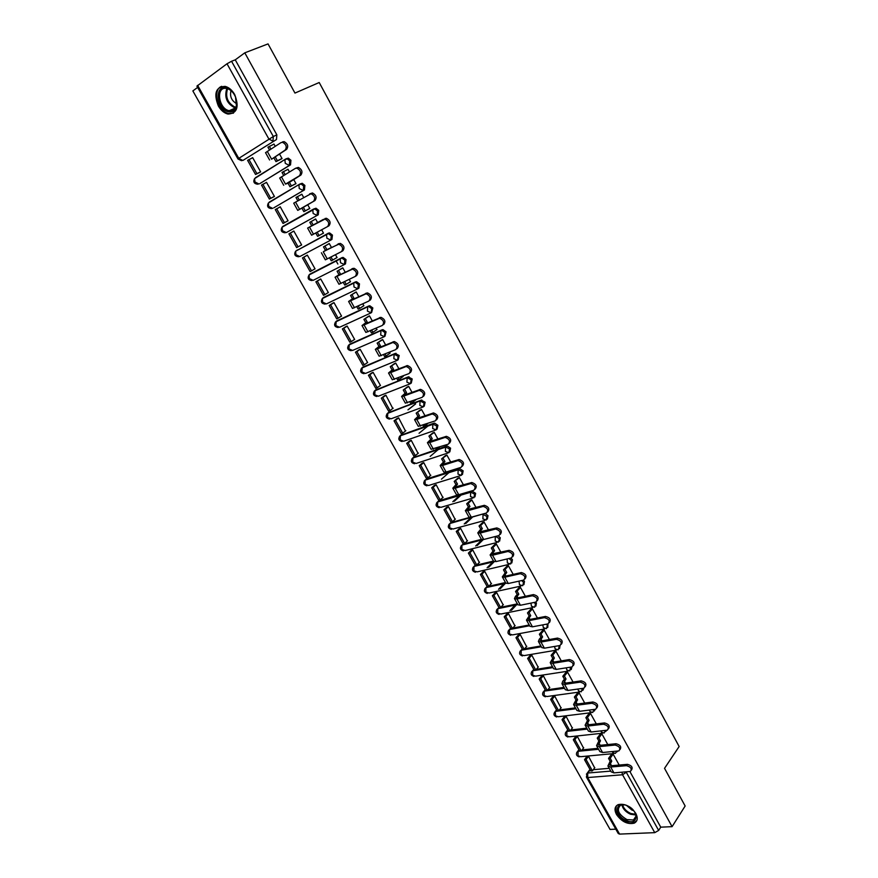 <?xml version="1.0" encoding="UTF-8"?>
<svg xmlns="http://www.w3.org/2000/svg" width="878" height="878" viewBox="0 0 878 878"><rect width="100%" height="100%" fill="white"/><g stroke="black" fill="none" stroke-linecap="round" stroke-linejoin="round"><path stroke-width="1.32" d="M259.943 183.524L290.53 164.844L290.936 160.257L288.324 158.139L286.03 158.819M273.771 207.834L304.446 189.933L304.885 185.423L302.219 183.293L299.859 184.051M318.253 214.792L318.725 210.369L315.992 208.229L313.534 209.085L314.796 208.876L317.529 211.016L317.068 215.45L286.294 232.582L318.253 214.792L317.068 215.45L313.128 213.464L312.777 209.908L313.534 209.085L282.826 226.403L282.058 227.215L282.387 230.684L286.294 232.582M330.874 240.045L331.928 239.442L332.433 235.095L329.634 232.933L328.438 233.142L327.264 233.811L328.46 233.603L331.258 235.765L330.765 240.122L326.879 238.201L326.539 234.591L327.264 233.811L295.612 251.196L328.438 233.142M344.582 264.421L345.493 263.872L346.02 259.603L343.155 257.43L342.025 257.627L340.873 258.319L342.003 258.121L344.867 260.294L344.341 264.563L340.51 262.72L340.192 259.054L340.873 258.319L309.736 274.254L309.056 274.979L309.341 278.567L313.161 280.334L344.099 264.684M358.158 288.577L358.926 288.083L359.486 283.89L356.567 281.717L355.491 281.893L354.361 282.617L355.425 282.431L358.356 284.604L357.796 288.807L354.021 287.018L353.724 283.298L354.361 282.617L323.027 297.883L322.391 298.564L322.654 302.197L326.418 303.909L357.434 288.983M371.613 312.513L372.843 307.969L369.847 305.785L368.848 305.961L367.728 306.696L368.738 306.521L371.734 308.716L371.142 312.831L367.41 311.119L367.728 306.696L336.197 321.304L335.846 325.628L339.556 327.274L370.659 313.062M384.959 336.252L386.079 331.84L383.017 329.645L382.084 329.81L380.986 330.567L381.919 330.402L384.981 332.608L384.366 336.658L380.679 335.001L380.986 330.567L349.268 344.527L348.928 348.862L352.594 350.443L383.763 336.922M398.173 359.771L399.205 355.513L395.21 353.45L394.134 354.24L398.129 356.292L397.482 360.276L393.849 358.685L394.134 354.24L362.219 367.553L361.901 371.91L365.522 373.424L396.746 360.573M411.266 383.093L412.21 378.978L408.226 376.903L407.162 377.705L411.156 379.779L410.487 383.686L406.898 382.16L407.162 377.705L375.06 390.392L374.763 394.749L378.341 396.208L409.631 384.015M424.239 406.207L425.117 402.234L421.122 400.149L420.079 400.961L424.074 403.057L423.372 406.898L419.827 405.427L420.079 400.961L387.802 413.033L387.516 417.412L391.05 418.806L422.406 407.26M437.101 429.133L437.902 425.303L434.555 423.075L432.887 424.03L436.882 426.148L436.157 429.913L432.656 428.508L432.887 424.03L400.434 435.488L400.159 439.878L403.66 441.217L435.071 430.297M449.843 451.863L450.59 448.175L447.165 445.936L445.596 446.902L449.58 449.042L448.834 452.73L445.376 451.391L445.596 446.902L412.956 457.767L412.715 462.157L416.161 463.441L447.637 453.125M462.454 474.46L463.156 470.849L459.666 468.611L458.184 469.576L462.168 471.738L461.4 475.36L457.987 474.076L458.184 469.576L425.303 480.101M474.954 496.86L475.635 493.337L472.057 491.098L470.674 492.064L474.658 494.237L473.857 497.804L470.487 496.575L470.674 492.064L437.705 501.755L437.485 506.167L440.855 507.352L472.452 498.21M487.345 519.074L487.992 515.638L485.018 513.41M499.637 541.111L500.262 537.753L498.133 535.778M511.819 562.963L512.423 559.681L510.897 558.046M523.914 584.638L524.473 581.434L523.431 580.16M535.887 606.127L536.436 602.999L535.789 602.11C538.258 599.312 537.106 597.194 532.364 595.767L516.944 598.994L514.442 598.566L515.43 596.425L517.219 594.505L518.788 594.176L516.341 597.534L518.031 597.83L533.451 594.593C537.907 595.745 539.18 597.819 537.27 600.804M547.773 627.452L547.982 623.896M559.56 648.601L560.01 645.517C562.337 642.74 561.141 640.666 556.443 639.316L540.958 642.048L538.39 641.456L539.29 639.195L541.013 637.208L542.604 636.923L540.266 640.435L542.011 640.83L557.486 638.097C561.909 639.206 563.226 641.225 561.415 644.167M571.249 669.574L571.885 666.962M582.849 690.382L583.881 688.187C585.999 685.466 584.77 683.446 580.182 682.129L564.576 684.39L561.942 683.655L562.754 681.273L564.433 679.232L566.025 678.99L563.808 682.645L565.597 683.139L581.192 680.867C585.56 681.997 586.877 683.984 585.165 686.815M594.34 711.026L595.174 709.358M605.743 731.506L606.566 730.298M617.058 751.82L617.761 751.074M616.477 814.466C621.657 821.709 627.572 824.607 634.201 823.169C637.593 821.336 638.13 818.087 635.804 813.423C630.656 806.213 624.785 803.282 618.178 804.632C614.666 806.465 614.106 809.746 616.477 814.466M218.348 105.964C220.971 110.43 224.197 113.13 228.017 114.063C237.192 113.449 239.42 106.929 234.667 94.495C232.088 90.072 228.906 87.361 225.13 86.373C215.768 86.955 213.508 93.485 218.348 105.964M197.638 87.405L192.853 90.917L610.045 829.425L615.785 829.172M436.871 450.612L436.498 449.931M276.482 139.536L242.855 160.476L276.482 139.536L276.855 134.872L273.332 136.507L272.959 141.182L268.855 138.976L227.007 63.765L231.551 61.262L273.332 136.507L238.783 158.369L237.993 159.006L241.56 160.707M268.042 43.9L244.797 52.834L672.087 826.659L685.147 806.004L664.536 768.338L679.144 746.509L319.208 82.521L294.964 93.079L268.042 43.9M237.982 158.984L196.913 86.132L227.007 63.765M244.797 52.834L235.249 59.836L231.551 61.262M588.655 771.773L590.279 769.929M593.298 769.677L609.211 768.327M672.087 826.659L660.739 827.164L658.654 830.434L654.747 832.651L619.572 834.1L618.244 833.518L586.471 777.162M619.199 765.056L613.096 754.081L611.362 754.509M594.636 767.833L588.556 756.386L586.789 756.627M583.508 748.023L577.384 736.477L575.617 736.741M607.795 744.555L601.836 733.832L600.113 734.271M572.302 728.049L566.123 716.415L564.367 716.7M596.316 723.889L590.488 713.419L588.765 713.88M560.998 707.92L554.775 696.188L553.03 696.495M584.726 703.058L579.052 692.841L577.329 693.324M549.606 687.628L543.339 675.797L541.594 676.137M573.06 682.052L567.528 672.109L565.805 672.603M538.126 667.17L531.816 655.24L530.071 655.603M561.283 660.871L555.895 651.191L554.183 651.717M526.559 646.559L520.193 634.531L518.459 634.915M549.409 639.524L544.184 630.108L542.472 630.656M514.892 625.784L508.472 613.645L506.749 614.062M537.446 617.991L532.364 608.86L530.663 609.431M503.127 604.832L496.663 592.595L494.951 593.045M525.373 596.283L520.456 587.426L518.755 588.019M491.274 583.716L484.755 571.369L483.054 571.841M513.202 574.388L508.439 565.827L506.749 566.442M479.322 562.425L472.759 549.979L471.058 550.484M500.932 552.317L496.333 544.042L494.643 544.678M467.272 540.969L460.654 528.402L458.964 528.94M488.563 530.06L484.118 522.081L482.439 522.739M455.111 519.337L448.449 506.661L446.77 507.221M476.074 507.605L471.815 499.933L470.125 500.614M442.863 497.519L436.157 484.733L434.478 485.325M463.496 484.963L459.392 477.599L457.712 478.301M430.505 475.536L423.756 462.618L422.088 463.255M450.798 462.135L446.869 455.067L445.201 455.803M418.038 453.355L411.244 440.328L409.587 440.986M437.99 439.099L434.248 432.36L432.58 433.117M405.46 431.01L398.634 417.851L396.988 418.543M425.084 415.865L421.517 409.455L419.849 410.235M407.952 409.839L415.623 403.814M392.784 408.468L385.914 395.188L384.29 395.912M412.056 392.433L408.676 386.353L407.008 387.165M379.987 385.749L380.503 385.541L373.095 372.327L371.471 373.084M402.903 376.64L402.925 376.014M398.919 368.804L395.715 363.053L394.068 363.887M367.059 362.844L367.641 362.603L360.167 349.279L358.553 350.07M389.854 353.285L389.667 352.177M385.661 344.966L382.654 339.556L381.008 340.412M354.01 339.753L354.657 339.468L347.128 326.034L345.515 326.857M376.673 329.744L376.3 328.131M372.294 320.909L369.484 315.85L367.838 316.738M340.807 316.497L341.575 316.135L333.969 302.592L332.378 303.448M363.327 306.016L363.865 305.764L362.823 303.865M358.806 296.643L356.194 291.946L354.547 292.857M327.406 293.087L328.372 292.604L320.7 278.941L319.12 279.841M349.784 282.134L350.531 281.761L349.214 279.402M345.197 272.169L342.782 267.823L341.147 268.767M313.611 269.623L315.059 268.877L307.322 255.092L305.753 256.025M335.846 258.187L337.075 257.561L335.484 254.708M331.467 247.475L329.261 243.491L327.637 244.468M293.834 231.035L292.231 231.924L293.834 231.035L301.637 244.94L300.024 245.807L301.615 244.907M321.809 233.998L323.477 233.098M321.831 234.042L323.499 233.142L321.644 229.795M315.619 218.951L313.951 219.873L315.619 218.951L317.616 222.562M286.447 221.629L288.083 220.795L280.225 206.78L278.633 207.702L280.258 206.846M308.101 209.359L309.802 208.503L307.684 204.695M303.612 197.363L301.845 194.192L300.199 195.157L301.889 194.268M272.795 197.309L274.43 196.452L266.495 182.306L265.354 182.997M294.295 184.534L295.996 183.656L293.625 179.397M289.477 171.934L287.962 169.213L287.04 169.783M280.378 162.441L281.125 162.079M259.021 172.779L260.645 171.879L252.644 157.612L251.821 158.139M280.367 159.489L282.058 158.578L279.434 153.869M337.865 264.058L336.044 260.788M310.702 273.684L342.025 257.627M323.861 297.357L355.491 281.893M336.922 320.832L368.848 305.961M349.861 344.11L382.084 329.81M362.702 367.202L395.21 353.45M375.444 390.106L408.226 376.903M388.087 412.814L421.122 400.149M400.62 435.334L433.919 423.196M413.066 457.679L446.606 446.046M426.39 478.982L459.172 468.698M437.595 501.986L438.693 500.877L461.202 493.996M462.904 493.743L471.651 491.175M449.788 523.683L450.897 522.586L469.598 517.427M461.872 545.227L463.013 544.119L481.396 539.377M473.857 566.606L475.02 565.487L493.502 561.042M485.743 587.81L487.224 586.603M488.826 586.252L505.498 582.531M497.541 608.849L499.044 607.631M500.866 607.258L517.394 603.855M509.24 629.724L510.766 628.483M512.785 628.099L529.193 624.993M520.841 650.422L522.399 649.171M524.605 648.787L540.903 645.967M532.364 670.957L533.934 669.694M536.304 669.321L552.514 666.764M543.789 691.326L545.381 690.064M547.905 689.702L564.038 687.397M555.126 711.531L556.74 710.269M559.396 709.929L575.463 707.877M566.376 731.583L568.011 730.309M570.788 729.991L586.8 728.18M577.537 751.469L579.184 750.196M582.092 749.911L598.05 748.33M275.209 146.275L273.958 144.014L273.343 144.409M256.661 177.115L256.113 177.663M270.402 201.534L269.755 202.203M284.011 225.756L283.298 226.513M297.225 249.956L296.742 250.592M310.45 273.892L310.077 274.463M235.249 59.836L276.855 134.872M660.739 827.164L629.921 771.575M613.129 754.147L610.177 758.252L608.553 758.394L610.133 761.248L611.757 761.105L609.76 765.023L611.626 765.704L627.452 764.343C631.71 765.517 633.049 767.427 631.469 770.072M608.048 766.242L611.176 771.85L613.941 772.892L630.415 771.455C632.182 768.865 630.876 766.933 626.508 765.671L610.682 767.032L607.916 766.011L610.133 761.248M610.177 758.252L611.757 761.105M584.518 759.679L590.872 770.972L592.441 770.84L586.087 759.536L584.518 759.679L586.833 756.551M588.403 756.408L586.087 759.536M594.823 767.57L592.441 770.84M608.553 758.394L611.571 754.224M626.574 820.678C614.326 816.123 614.326 800.275 626.705 805.51C639.162 810.12 638.899 826.055 626.574 820.678M624.642 804.874L620.647 805.159C616.235 809.56 618.331 814.367 626.925 819.602L633.466 819.997C636.177 818.537 636.616 815.969 634.816 812.26M633.62 810.592L631.984 810.109L626.563 805.455M616.477 805.752C614.545 811.788 617.914 817.133 626.563 821.786L634.706 822.28L636.813 820.579M229.224 111.901C217.59 110.88 213.606 85.715 225.547 87.745C229.827 88.59 233.153 91.696 235.545 97.063L236.478 106.403C235.304 110.398 232.889 112.23 229.224 111.901M226.272 88.404C215.516 86.527 218.6 109.048 229.213 110.683L229.674 110.76C233.065 111.067 235.304 109.366 236.391 105.667L235.523 97.03C233.493 92.399 230.629 89.556 226.919 88.513L226.272 88.404M236.687 103.714C231.518 100.729 229.63 96.371 231.002 90.632M221.739 86.329C211.872 89.424 217.963 112 228.949 113.569L233.449 113.152M601.88 733.898L598.862 737.948L597.249 738.113L598.851 740.988L600.464 740.823L598.412 744.676L600.256 745.312L616.027 743.732C620.307 744.884 621.646 746.816 620.044 749.505M596.689 745.894L599.85 751.557L602.582 752.523L618.924 750.899C620.779 748.265 619.484 746.311 615.072 745.049L599.29 746.618L596.557 745.663L598.851 740.988M598.862 737.948L600.464 740.823M573.312 739.748L579.721 751.14L581.28 750.986L574.881 739.583L573.312 739.748L575.672 736.664M577.241 736.499L574.881 739.583M583.705 747.749L581.28 750.986M597.249 738.113L600.322 733.997M590.532 713.485L587.47 717.48L585.856 717.677L587.47 720.564L589.083 720.377L586.965 724.163L588.798 724.756L604.503 722.945C608.816 724.098 610.155 726.04 608.509 728.784M585.231 725.382L588.425 731.1L591.135 732L607.346 730.167C609.277 727.5 608.004 725.535 603.537 724.24L587.821 726.04L585.11 725.162L587.47 720.564M587.47 717.48L589.083 720.377M562.03 719.664L568.472 731.144L570.041 730.968L563.577 719.477L562.03 719.664L564.433 716.624M565.981 716.426L563.577 719.477M572.511 727.785L570.041 730.968M585.856 717.677L588.984 713.605M579.096 692.918L575.979 696.847L574.366 697.066L575.99 699.975L577.603 699.766L575.43 703.487L577.241 704.035L592.891 701.994C597.238 703.135 598.566 705.1 596.886 707.887M573.685 704.694L576.912 710.467L579.59 711.301L595.657 709.259C597.688 706.57 596.436 704.573 591.904 703.278L576.242 705.297L573.575 704.496L575.99 699.975M575.979 696.847L577.603 699.766M550.649 699.426L557.146 710.993L558.704 710.796L552.196 699.217L550.649 699.426L553.096 696.419M554.644 696.199L552.196 699.217M561.218 707.646L558.704 710.796M574.366 697.066L577.548 693.049M567.561 672.175L564.389 676.049L562.787 676.29L564.433 679.232M564.389 676.049L566.025 678.99M539.169 679.023L545.732 690.679L547.279 690.459L540.716 678.782L539.169 679.023L541.66 676.049M543.208 675.819L540.716 678.782M549.826 687.364L547.279 690.459M562.787 676.29L566.036 672.328M583.574 688.253L567.956 690.437L565.3 689.68L562.052 683.852M555.939 651.256L552.712 655.076L551.121 655.339L552.767 658.302L554.358 658.05L552.086 661.628L553.853 662.067L569.383 659.576C573.784 660.695 575.101 662.692 573.345 665.579M550.319 662.835L553.601 668.718L556.224 669.398L571.995 666.94C574.212 664.185 573.005 662.144 568.362 660.816L552.822 663.307L550.21 662.638L552.767 658.302M552.712 655.076L554.358 658.05M527.612 658.456L534.219 670.21L535.767 669.958L529.149 658.193L527.612 658.456L530.147 655.526M531.684 655.262L529.149 658.193M538.357 666.907L535.767 669.958M551.121 655.339L554.424 651.443M538.488 641.642L541.803 647.591L544.393 648.194L560.021 645.506M544.217 630.184L540.936 633.938L539.355 634.223L541.013 637.208M540.936 633.938L542.604 636.923M515.957 637.713L522.619 649.566L524.155 649.303L517.493 637.439L515.957 637.713L518.536 634.827M520.072 634.553L517.493 637.439M526.789 646.296L524.155 649.303M539.355 634.223L542.714 630.382M532.408 608.926L529.061 612.625L527.48 612.932L529.16 615.95L530.74 615.643L528.358 619.078L530.071 619.418L545.479 616.444C549.935 617.541 551.241 619.583 549.398 622.579M526.559 620.274L529.917 626.277L532.463 626.815L547.938 623.907C550.352 621.097 549.178 619.012 544.415 617.64L529.006 620.614L526.46 620.098L529.16 615.95M529.061 612.625L530.74 615.643M504.202 616.817L510.919 628.758L512.456 628.472L505.728 616.51L504.202 616.817L506.836 613.974M509.909 610.638L515.002 605.129M516.527 604.821L511.435 610.331M508.362 613.667L505.728 616.51M515.134 625.509L512.456 628.472M527.48 612.932L530.905 609.145M520.489 587.503L517.098 591.135L515.529 591.465L517.219 594.505M517.098 591.135L518.788 594.176M492.36 595.745L499.132 607.795L500.658 607.477L493.886 595.427L492.36 595.745L495.038 592.946M498.528 589.292L503.928 583.64M505.443 583.31L500.043 588.962M496.564 592.617L493.886 595.427M503.379 604.569L500.658 607.477M515.529 591.465L519.008 587.744M535.81 602.11L520.434 605.249L517.921 604.799L514.53 598.73M508.483 565.893L505.026 569.46L503.467 569.822L505.168 572.895L506.738 572.533L504.224 575.814L505.904 576.056L521.334 572.555C525.779 573.784 527.019 575.891 525.044 578.854M502.403 577.011L505.827 583.135L508.307 583.508L523.617 580.117C526.043 577.318 524.923 575.178 520.237 573.707L504.795 577.208L502.315 576.857L505.168 572.895M505.026 569.46L506.738 572.533M480.42 574.508L487.246 586.647L488.761 586.306L481.934 574.157L480.42 574.508L483.152 571.743M487.114 567.737L492.854 561.92M494.204 561.722L488.618 567.375M484.667 571.391L481.934 574.157M491.537 583.442L488.761 586.306M503.467 569.822L507.012 566.156M496.377 544.108L492.865 547.62L491.307 548.004L493.019 551.099L494.577 550.704L492.009 553.919L509.119 550.33C513.553 551.636 514.749 553.766 512.708 556.718M490.176 555.105L493.634 561.294L496.081 561.591L511.314 557.947C513.729 555.137 512.631 552.975 508 551.461L492.536 555.225L490.1 554.962L493.019 551.099M492.865 547.62L494.577 550.704M468.38 553.096L475.261 565.333L476.776 564.971L469.895 552.723L468.38 553.096L471.168 550.374M475.678 545.962L481.813 539.959M483.295 539.586L477.182 545.578M472.671 550.001L469.895 552.723M479.586 562.161L476.776 564.971M491.307 548.004L494.918 544.393M484.162 522.147L480.595 525.582L479.037 525.999L480.771 529.116L482.329 528.699L479.695 531.838L496.794 527.919C501.217 529.313 502.37 531.464 500.262 534.395M477.851 533.023L481.342 539.268L483.745 539.487L498.913 535.58C501.316 532.77 500.23 530.586 495.664 529.028L480.178 533.067L477.775 532.88L480.771 529.116M480.595 525.582L482.329 528.699M456.253 531.508L463.189 543.844L464.681 543.46L457.745 531.102L456.253 531.508L459.084 528.83M464.232 523.957L470.827 517.735M472.32 517.329L465.724 523.551M460.577 528.424L457.745 531.102M467.546 540.694L464.681 543.46M479.037 525.999L482.724 522.454M471.848 499.999L468.215 503.368L466.679 503.807L468.424 506.957L469.971 506.518L467.272 509.569L484.371 505.311C488.772 506.793 489.891 508.977 487.718 511.874M465.417 510.744L468.94 517.054L471.31 517.186L486.412 513.026C488.794 510.206 487.729 508 483.218 506.408L467.711 510.722L465.34 510.623L468.424 506.957M468.215 503.368L469.971 506.518M444.016 509.745L451.007 522.18L452.499 521.773L445.508 509.317L444.016 509.745L446.902 507.1M452.807 501.722L459.929 495.225M461.411 494.786L454.299 501.283M448.395 506.672L445.508 509.317M455.408 519.052L452.499 521.773M466.679 503.807L470.432 500.328M459.435 477.665L454.2 481.44L455.967 484.601L457.504 484.14L454.749 487.103L471.837 482.516C476.227 484.074 477.292 486.302 475.064 489.178M452.872 488.289L456.439 494.665L458.777 494.709L473.791 490.286C476.15 487.455 475.108 485.227 470.663 483.591L455.133 488.19L452.807 488.168L455.967 484.601M455.737 480.968L457.504 484.14M462.739 493.535L461.334 494.226M431.68 487.795L438.726 500.339L440.218 499.9L433.161 487.345L431.68 487.795L434.632 485.205M441.436 479.201L449.185 472.397M436.114 484.744L433.161 487.345M443.171 497.244L440.218 499.9M454.2 481.44L458.042 478.005M446.913 455.144L441.634 458.876L443.412 462.069L444.937 461.576L442.117 464.462L459.194 459.523C463.562 461.18 464.594 463.419 462.289 466.273M440.229 465.636L443.829 472.079L446.123 472.035L461.071 467.337C463.408 464.506 462.388 462.245 457.998 460.577L442.457 465.461L440.174 465.527L443.412 462.069M443.16 458.371L444.937 461.576M450.074 470.795L450.348 471.288L448.537 471.277M451.38 470.388L450.348 471.288M419.234 465.669L426.346 478.312L427.827 477.851L420.716 465.186L419.234 465.669L422.252 463.112M430.165 456.406L438.649 449.207M423.723 462.629L420.716 465.186M430.835 475.239L427.827 477.851M441.634 458.876L445.552 455.506M434.292 432.437L428.947 436.114L430.747 439.34L432.261 438.813L429.375 441.623L446.441 436.333C450.765 438.045 451.775 440.317 449.448 443.171M427.476 442.786L431.109 449.295L448.241 444.202C450.557 441.349 449.547 439.077 445.223 437.365L429.671 442.534L427.421 442.688L430.747 439.34M430.472 435.587L432.261 438.813M437.299 447.857L437.727 448.614L436.201 449.119L435.773 448.362M439.483 447.132L437.727 448.614M406.69 443.357L413.856 456.11L415.338 455.616L408.16 442.852L406.69 443.357L409.774 440.844M419.047 433.271L427.97 425.995M411.244 440.328L408.16 442.852M418.389 453.07L415.338 455.616M428.947 436.114L432.953 432.81M421.55 409.532L416.161 413.165L417.972 416.413L419.486 415.865L416.523 418.586L433.578 412.945C437.837 414.69 438.824 416.995 436.531 419.849M414.614 419.75L418.29 426.324L435.301 420.858C437.595 418.005 436.607 415.7 432.338 413.955L416.776 419.421L414.57 419.662L417.972 416.413M417.676 412.616L419.486 415.865M424.414 424.722L424.985 425.742L423.47 426.28L422.9 425.259M427.674 423.569L424.985 425.742M394.046 420.858L401.268 433.721L402.739 433.194L395.506 420.321L394.046 420.858L397.196 418.378M408.204 409.741L415.667 403.88M398.634 417.862L395.506 420.321M405.845 430.703L402.739 433.194M416.161 413.165L420.255 409.916M408.709 386.43L403.265 390.019L405.087 393.3L406.591 392.718L403.573 395.352L420.595 389.36C424.798 391.138 425.764 393.465 423.492 396.329M401.641 396.505L405.351 403.156L422.241 397.317C424.513 394.452 423.547 392.126 419.333 390.337L403.77 396.099L401.597 396.428L405.087 393.3M404.769 389.437L406.591 392.718M411.42 401.389L412.144 402.684L410.63 403.254L409.905 401.948M416.029 399.655L412.144 402.684M381.293 398.173L388.581 411.134L390.041 410.586L382.742 397.602L381.293 398.173L384.531 395.726M385.925 395.199L382.742 397.602M393.19 408.149L390.041 410.586M403.265 390.019L407.447 386.825M395.758 363.13L390.249 366.675L392.093 369.978L393.585 369.375L390.501 371.921L407.502 365.555C411.65 367.377 412.594 369.726 410.344 372.601M388.559 373.073L392.301 379.779L409.071 373.567C411.31 370.692 410.366 368.332 406.218 366.51L390.644 372.579L388.526 373.007L392.093 369.978M391.742 366.06L393.585 369.375M398.305 377.847L399.183 379.428L397.69 380.02L396.812 378.44M403.167 376.442L399.183 379.428M368.431 375.29L375.784 388.361L377.233 387.791L369.868 374.697L368.431 375.29L371.756 372.876M373.106 372.349L369.868 374.697M380.437 385.409L377.233 387.791M390.249 366.675L394.551 363.536M382.698 339.632L377.134 343.133L378.989 346.459L380.47 345.822L377.31 348.281L394.288 341.553C398.371 343.408 399.303 345.778 397.086 348.665M375.367 349.433L379.142 356.205L395.78 349.609C397.997 346.711 397.075 344.341 392.982 342.475L377.419 348.851L375.334 349.367L378.989 346.459M378.616 342.486L380.47 345.822M385.08 354.097L386.122 355.963L384.63 356.589L383.587 354.723M390.161 353.055L386.122 355.963M355.458 352.221L362.866 365.402L364.315 364.798L356.896 351.595L355.458 352.221L358.904 349.828M360.178 349.312L356.896 351.595M367.575 362.482L364.315 364.798M377.134 343.133L381.557 340.027M369.517 315.926L363.898 319.383L365.764 322.742L367.245 322.072L364.008 324.432L380.953 317.331C384.981 319.23 385.892 321.622 383.697 324.52M362.043 325.584L365.874 332.433L382.38 325.431C384.575 322.533 383.653 320.13 379.636 318.231L364.063 324.915L362.021 325.529L365.764 322.742M365.369 318.714L367.245 322.072M371.745 330.15L372.941 332.301L371.46 332.96L370.264 330.808M377.057 329.469L372.941 332.301M342.376 328.954L349.85 342.244L351.288 341.619L343.803 328.306L342.376 328.954L345.965 326.561M347.15 326.078L343.803 328.306M354.602 339.358L351.288 341.619M363.898 319.383L368.486 316.299M356.227 292.023L350.541 295.425L352.429 298.816L353.9 298.114L350.596 300.386L367.509 292.901C371.471 294.821 372.371 297.247 370.198 300.166M348.621 301.527L352.484 308.441L368.859 301.044C371.021 298.125 370.121 295.71 366.159 293.768L350.596 300.77L348.599 301.483L352.429 298.816M352.012 294.723L353.9 298.114M358.29 305.983L359.651 308.43L358.169 309.122L356.808 306.674M363.832 305.687L359.651 308.43M329.184 305.478L336.724 318.89L338.151 318.231L330.6 304.809L329.184 305.478L332.981 303.064M334.002 302.636L330.6 304.809M341.509 316.036L338.151 318.231M350.541 295.425L355.37 292.341M342.826 267.9L337.075 271.258L338.985 274.682L340.444 273.947L337.064 276.12L353.933 268.251C357.84 270.204 358.718 272.652 356.578 275.593L355.568 276.219M335.067 277.25L338.974 284.252L355.217 276.449C357.357 273.508 356.468 271.061 352.561 269.096L335.056 277.228L338.985 274.682M338.535 270.523L340.444 273.947M344.714 281.608L346.239 284.351L344.769 285.076L343.243 282.332M350.487 281.684L346.239 284.351M315.882 281.816L323.488 295.337L324.893 294.646L317.287 281.103L315.882 281.816L320.053 279.27M320.744 279.006L317.287 281.103M328.317 292.506L324.893 294.646M337.075 271.258L342.288 268.075M329.305 243.579L323.488 246.883L325.409 250.329L326.868 249.571L323.411 251.646L340.225 243.371C344.077 245.368 344.955 247.848 342.837 250.79L341.663 251.492M321.403 252.776L325.354 259.844L341.454 251.624C343.561 248.672 342.683 246.191 338.831 244.194L325.409 250.329M324.937 246.114L326.868 249.571M331.017 257.024L332.707 260.064L331.258 260.81L329.557 257.77M337.031 257.484L332.707 260.064M302.46 257.945L310.132 271.587L311.536 270.863L303.854 257.199L302.46 257.945L307.333 255.103M307.366 255.158L303.854 257.199M315.004 268.789L311.536 270.863M323.488 246.883L329.272 243.513M324.948 218.523L326.407 218.282C330.205 220.312 331.061 222.803 328.976 225.778L327.56 226.579C329.645 223.605 328.778 221.102 324.981 219.072L307.618 228.071L323.532 219.313M315.663 219.039L309.78 222.288L311.723 225.767M311.229 221.486L313.172 224.977M317.199 232.209L319.065 235.567L317.616 236.347L315.751 232.988M323.455 233.065L319.065 235.567M288.917 233.866L296.654 247.629L298.048 246.872L290.311 233.087L288.917 233.866M293.878 231.112L290.311 233.087M301.582 244.863L298.048 246.872M327.56 226.579L311.602 235.216L307.618 228.071M309.616 193.906L312.447 192.962C316.19 195.015 317.035 197.539 314.982 200.535L313.545 201.303C315.597 198.318 314.752 195.783 311.01 193.72L293.713 203.158L297.73 210.369L301.911 208.163L303.865 211.664L309.78 208.459M301.9 194.279L295.963 197.473L297.774 200.744M297.39 196.65L299.211 199.91M301.911 208.163L314.982 200.535M303.349 207.34L305.303 210.841L303.865 211.664M309.758 208.426L305.303 210.841M280.269 206.868L275.264 209.579L283.067 223.451L288.061 220.751M276.647 208.766L284.461 222.672L283.067 223.451M288.05 220.729L284.461 222.672M313.545 201.303L297.73 210.369M295.601 168.258L298.366 167.413C302.054 169.498 302.888 172.055 300.869 175.062L299.409 175.809C301.428 172.79 300.594 170.233 296.896 168.148L295.304 168.411L279.676 178.036L283.726 185.291M288.006 169.3L282.014 172.45L283.682 175.446M283.429 171.583L285.109 174.59M299.409 175.809L285.515 184.106L288.017 183.228L300.869 175.062M289.444 182.372L291.408 185.906L289.981 186.751L295.864 183.732M295.941 183.579L291.408 185.906M266.539 182.394L261.49 185.071L269.37 199.076L274.134 196.617M262.862 184.237L270.742 198.263L269.37 199.076M274.386 196.387L270.742 198.263M288.017 183.228L289.981 186.751M282.486 141.896L284.154 141.621C287.797 143.751 288.621 146.319 286.623 149.359L285.141 150.072C287.128 147.032 286.305 144.453 282.661 142.335L280.993 142.609L265.529 152.673L269.601 159.983M274.002 144.102L267.933 147.186L269.458 149.929M269.348 146.286L270.874 149.041M285.141 150.072L271.554 159.236L286.623 149.359M275.407 157.184L277.393 160.751L275.977 161.629L281.399 158.995M282.003 158.501L277.393 160.751M252.699 157.722L247.596 160.356L255.542 174.481L259.833 172.384M248.957 159.489L256.903 173.635L255.542 174.481M260.612 171.825L256.903 173.635M273.991 158.062L275.977 161.629M254.741 178.508L285.712 158.984L287.095 158.742L289.707 160.861L289.301 165.459L260.195 183.392M290.53 164.844L289.301 165.459L285.262 163.319L284.867 159.873L288.324 158.139M268.481 202.961L299.683 184.15L301.011 183.919L303.678 186.059L303.25 190.559L273.903 207.768M304.446 189.933L303.25 190.559L299.255 188.507L298.882 184.995L302.219 183.293M487.038 516.56L486.214 520.05L482.889 518.887L483.054 514.365L487.038 516.56M495.62 536.425L499.319 538.686L498.463 542.121L495.181 541.013L495.302 536.513M508.966 558.507L511.49 560.636L510.623 564.005L507.374 562.952L507.133 558.946M521.675 580.545L523.562 582.399L522.673 585.714L519.469 584.704L519.041 581.126M534.153 602.451L535.547 603.987L534.625 607.236L531.464 606.281L530.938 603.098M546.445 624.181L547.422 625.399L546.434 628.637L543.361 627.682L542.78 624.873M558.573 645.758L559.198 646.636L558.145 649.852L555.159 648.908L554.556 646.449M570.546 667.17L569.767 670.902L566.859 669.969L566.266 667.84M582.377 688.418L581.291 691.787L578.47 690.854L577.9 689.043M594.066 709.49L592.727 712.497L589.983 711.564L589.456 710.072M605.622 730.397L604.075 733.042L601.397 732.109L600.947 730.913M617.025 751.14L615.324 753.423L612.734 752.501L612.35 751.59M197.638 85.353L238.783 158.369L242.855 160.476M589.983 769.951L587.733 773.024L610.77 771.114M654.747 832.651L622.546 774.758L587.7 777.546L619.572 834.1M255.432 177.718L285.427 159.159M269.184 202.17L299.519 184.248M330.655 240.177L299.782 256.563L295.93 254.73L295.612 251.196C293.856 254.455 294.843 256.31 298.564 256.782M310.9 273.563L308.946 275.088M324.169 297.17L322.204 298.75M337.317 320.569L335.341 322.204M350.366 343.77L348.368 345.46M363.305 366.784L361.286 368.519M376.135 389.591L374.105 391.379M388.855 412.221L386.814 414.043M401.465 434.665L399.413 436.531M413.977 456.911L411.925 458.821M460.094 475.766L428.552 485.49L425.15 484.261L425.106 480.156C422.878 482.977 423.481 484.865 426.906 485.819M438.693 500.877L436.618 502.842M450.897 522.586L449.931 523.486L483.668 513.784M484.711 520.467L453.048 529.028L449.734 527.908L449.734 523.694C447.418 526.449 447.956 528.336 451.347 529.39M463.013 544.119L462.058 545.04L483.163 539.608M496.871 542.527L465.153 550.539L461.872 549.474L461.905 545.205C459.545 547.916 460.05 549.815 463.43 550.912M475.02 565.487L474.076 566.42L493.996 561.646M508.933 564.4L477.149 571.874L473.911 570.854L473.977 566.529C471.574 569.207 472.046 571.117 475.415 572.258M486.928 586.669L486.006 587.623L505.86 583.211M520.895 586.098L489.046 593.034L485.852 592.068L485.951 587.689C483.493 590.334 483.943 592.244 487.301 593.429M498.748 607.686L497.837 608.663L517.79 604.558L497.826 608.673L497.694 613.107L500.855 614.029L532.77 607.609M508.351 630.656L510.425 628.549L509.58 629.526L529.61 625.74M522.103 649.226L521.225 650.225L541.342 646.746M533.637 669.749L532.77 670.759L552.975 667.587M545.084 690.108L544.239 691.129L564.51 688.253M556.443 710.302L555.609 711.345L575.957 708.765M567.704 730.342L566.881 731.407L587.316 729.102M578.887 750.229L578.075 751.305L598.576 749.285M576.747 752.413L578.075 751.305L578.031 755.804L580.632 756.704L613.722 753.576M565.575 732.526L566.881 731.407L566.826 735.896L569.504 736.796L602.429 733.229M556.125 710.368L555.291 711.41L555.533 715.833L558.287 716.744L591.048 712.706M542.955 692.27L544.239 691.129L544.151 695.617L546.983 696.517L579.579 692.029M531.508 671.889L532.77 670.759L532.672 675.237L535.591 676.148L568.011 671.176M519.985 651.355L521.225 650.225L521.115 654.692L524.1 655.603L556.367 650.159M510.798 635.277C507.506 634.048 507.078 632.127 509.525 629.537L509.449 633.982L512.532 634.893L544.612 628.966M496.641 609.793L497.837 608.663C495.335 611.286 495.752 613.206 499.088 614.435M484.821 588.743L486.006 587.623L505.893 583.255M472.924 567.539L474.076 566.42L494.138 561.7M460.917 546.149L462.058 545.04L495.565 536.447M448.812 524.583L449.931 523.486L484.041 513.685M424.315 480.924L425.391 479.849L457.899 469.895L459.666 468.611M282.09 227.193L282.826 226.403M271.511 208.613C267.768 208.185 266.725 206.319 268.383 203.016L268.734 206.44L272.696 208.404M257.726 184.226C254.027 183.765 252.974 181.889 254.587 178.596L254.96 181.976L258.977 184.007M586.394 774.133L587.733 773.024L587.7 777.546L586.405 777.052L587.239 773.134L589.478 770.061M626.069 771.894L658.654 830.434M626.98 771.828L622.546 774.758L621.942 772.234M626.508 765.671L627.452 764.343M611.56 765.715L610.199 763.267M613.941 772.892L610.682 767.032M635.815 814.993L630.525 814.246C625.773 812.062 622.886 808.912 621.843 804.819M622.546 804.742C623.676 808.572 626.453 811.502 630.865 813.511L635.65 814.279M229.213 110.683L235.293 108.082C226.908 103.856 224.088 97.326 226.831 88.502M227.567 88.689C225.053 97.162 227.775 103.417 235.732 107.467M615.072 745.049L616.027 743.732M600.201 745.323L598.884 742.953M602.582 752.523L599.29 746.618M603.537 724.24L604.503 722.945M588.732 724.767L587.47 722.484M591.135 732L587.821 726.04M591.904 703.278L592.891 701.994M577.186 704.035L575.957 701.84M579.59 711.301L576.242 705.297M580.182 682.129L581.192 680.867M565.531 683.15L564.356 681.043M567.956 690.437L564.576 684.39M568.362 660.816L569.383 659.576M553.788 662.078L552.668 660.058M556.224 669.398L552.822 663.307M556.443 639.316L557.486 638.097M541.956 640.841L540.881 638.91M544.393 648.194L540.958 642.048M544.415 617.64L545.479 616.444M530.016 619.429L528.984 617.596M532.463 626.815L529.006 620.614M532.298 595.789L533.374 594.604M517.976 597.841L516.999 596.096M520.434 605.249L516.944 598.994M520.072 573.74L521.17 572.577M505.838 576.067L504.916 574.421M508.307 583.508L504.795 577.208M507.747 551.516L508.867 550.374M493.601 554.117L492.734 552.558M496.081 561.591L492.536 555.225M495.313 529.094L496.454 527.974M481.265 531.98L480.453 530.521M483.745 539.487L480.178 533.067M482.779 506.485L483.943 505.388M468.819 509.657L468.062 508.296M471.31 517.186L467.711 510.722M470.136 483.679L471.31 482.615M456.264 487.136L455.561 485.885M458.777 494.709L455.133 488.19M457.383 460.687L458.579 459.633M443.609 464.429L442.962 463.288M446.123 472.035L442.457 465.461M444.52 437.485L445.739 436.465M430.835 441.535L430.253 440.493M433.37 449.174L429.671 442.534M431.537 414.087L432.788 413.088M417.961 418.444L417.445 417.5M420.507 426.104L416.776 419.421M418.455 390.48L419.717 389.503M404.977 395.144L404.517 394.31M407.535 402.848L403.77 396.099M405.252 366.675L406.536 365.72M391.884 371.646L391.478 370.933M394.441 379.384L390.644 372.579M391.928 342.65L393.234 341.729M378.67 347.951L378.33 347.337M381.239 355.711L377.419 348.851M378.495 318.418L379.823 317.518M367.926 331.84L364.063 324.915M364.93 293.976L366.291 293.098M354.492 307.761L350.596 300.77M351.255 269.305L352.627 268.459M340.938 283.462L337.009 276.416M337.459 244.424L338.853 243.601M327.274 258.955L323.302 251.843M313.479 234.228L309.473 227.051M299.563 209.282L295.524 202.039M285.515 184.106L281.443 176.807M271.357 158.709L267.241 151.345M229.092 113.602L228.017 114.063M578.448 750.317L577.636 751.392C575.65 753.906 576.155 755.749 579.129 756.902M567.331 730.419L566.508 731.484C564.444 734.008 564.927 735.863 567.956 737.026M544.832 690.152L543.987 691.184C541.77 693.741 542.231 695.617 545.359 696.803M533.451 669.782L532.584 670.803C530.301 673.371 530.751 675.248 533.923 676.455M521.982 649.248L521.104 650.247C518.733 652.826 519.172 654.725 522.41 655.954M472.057 491.098L470.432 492.328L437.474 502.018C435.203 504.795 435.762 506.694 439.176 507.693M447.165 445.936L445.267 447.264L412.627 458.118C410.454 460.972 411.091 462.849 414.537 463.76M434.555 423.075L432.514 424.447L400.061 435.894C397.921 438.791 398.59 440.668 402.069 441.524M421.835 400.017L387.385 413.483C385.288 416.413 386.002 418.29 389.492 419.102M409.005 376.761L374.599 390.886C372.557 393.86 373.304 395.726 376.827 396.494M396.066 353.307L361.703 368.101C359.717 371.109 360.496 372.974 364.041 373.699M383.017 329.645L348.709 345.12C346.766 348.171 347.578 350.037 351.167 350.706M369.847 305.785L335.605 321.941C333.706 325.036 334.562 326.901 338.173 327.527M356.567 281.717L322.391 298.564C320.536 301.714 321.436 303.569 325.079 304.139M343.155 257.43L309.056 274.979C307.256 278.183 308.2 280.038 311.877 280.565M329.634 232.933L295.612 251.196M315.992 208.229L282.058 227.215C280.345 230.519 281.377 232.374 285.141 232.791M555.291 711.41C553.162 713.957 553.623 715.811 556.696 716.997M635.913 816.32L633.466 819.997M236.391 105.667L236.478 106.403M533.451 594.593L532.364 595.767M521.334 572.555L520.237 573.707M509.119 550.33L508 551.461M496.794 527.919L495.664 529.028M484.371 505.311L483.218 506.408M471.837 482.516L470.663 483.591M459.194 459.523L457.998 460.577M446.441 436.333L445.223 437.365M433.578 412.945L432.338 413.955M420.595 389.36L419.333 390.337M407.502 365.555L406.218 366.51M394.288 341.553L392.982 342.475M380.953 317.331L379.636 318.231M367.509 292.901L366.159 293.768M353.933 268.251L352.561 269.096M340.225 243.371L338.831 244.194M326.407 218.282L324.981 219.072M312.447 192.962L311.01 193.72M298.366 167.413L296.896 168.148M284.154 141.621L282.661 142.335"/></g></svg>
